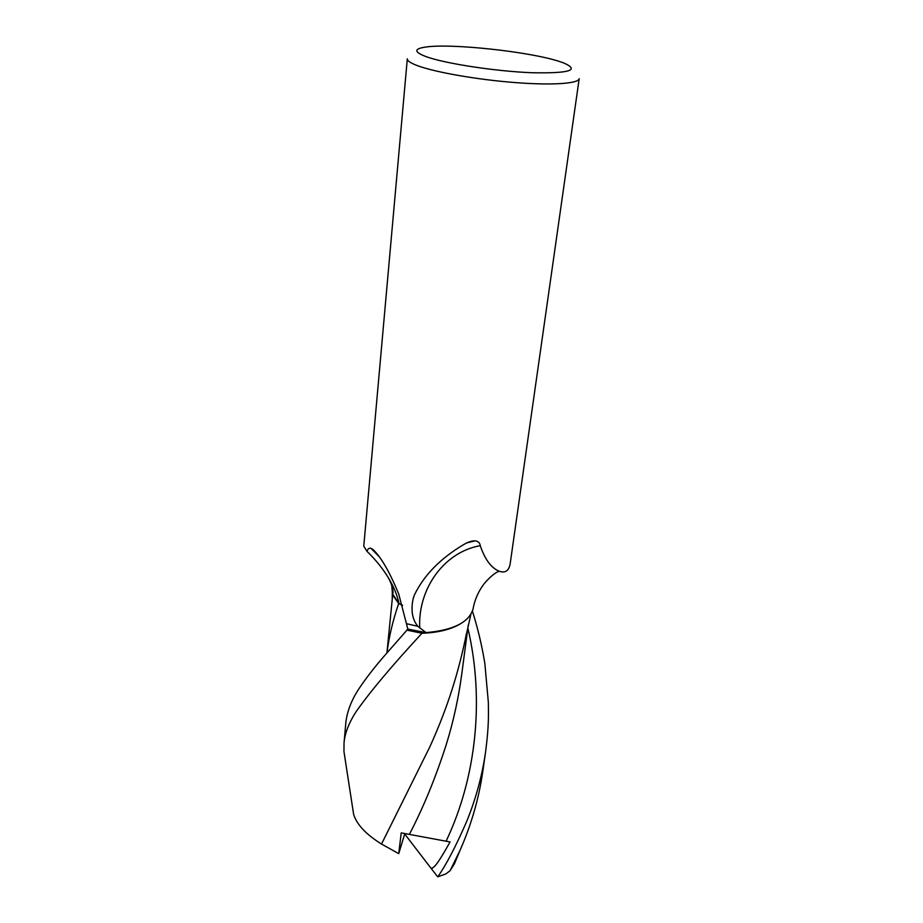 <?xml version="1.0" encoding="UTF-8"?>
<svg xmlns="http://www.w3.org/2000/svg" width="923" height="923" viewBox="0 0 923 923"><rect width="100%" height="100%" fill="white"/><g stroke="black" fill="none" stroke-linecap="round" stroke-linejoin="round"><path stroke-width="1.38" d="M558.807 61.276L563.526 62.879C580.29 70.171 569.791 73.471 532.052 72.744C495.663 71.325 445.474 63.641 426.299 56.718C413.723 51.965 413.677 48.723 426.161 46.981C451.947 43.289 528.833 51.607 558.807 61.276M579.183 78.686C578.744 83.635 552 85.493 514.399 82.516C476.868 79.586 435.287 72.271 417.634 65.718C410.597 63.099 407.158 60.791 407.308 58.795L363.777 546.104L366.927 551.285C367.827 548.816 369.177 547.835 370.977 548.331L372.834 549.358C380.968 556.904 389.621 571.845 398.782 594.17L407.851 629.094L426.068 632.624L417.854 626.313L407.055 623.821L417.854 626.313C412.281 619.518 410.712 610.311 413.158 598.681L414.427 594.908C424.153 574.96 440.721 558.103 464.154 544.328C468.561 541.824 472.184 540.682 475.01 540.89C478.102 541.155 479.856 542.747 480.283 545.689C484.887 559.407 491.186 567.922 499.181 571.222C505.216 573.345 508.873 570.91 510.154 563.895L579.183 78.686M402.555 605.234L398.99 603.573C397.34 595.358 393.775 586.716 388.306 577.648C382.664 568.418 375.546 559.626 366.927 551.285M398.99 603.573L392.494 593.835L391.744 585.494M499.181 571.222C495.155 572.606 490.159 576.748 484.194 583.636C478.379 591.355 474.676 599.788 473.061 608.961C469.046 622.344 453.378 630.224 426.068 632.624M419.723 627.871C417.784 588.747 444.24 551.885 480.283 545.689M345.225 759.733L343.956 751.576L344.025 743.153C344.764 733.658 348.675 723.332 355.782 712.164C369.673 692.227 391.744 665.933 421.973 633.27L406.951 630.144L383.403 656.991C372.996 669.083 364.458 680.263 357.766 690.542C351.028 701.261 347.036 712.014 345.813 722.813L345.767 723.447M472.414 611.176C477.653 627.582 481.794 644.958 484.829 663.302L488.348 702.391C488.463 716.075 489.017 724.959 485.59 751.91C482.106 776.024 475.726 799.376 466.461 821.978C455.697 846.645 446.132 864.932 437.756 876.85L431.156 868.439L432.426 867.908C436.291 866.57 444.863 851.156 450.066 841.949L401.228 832.881L398.736 853.66L381.522 844.049C366.062 834.427 356.763 824.527 353.624 814.351L353.048 810.382M457.462 856.567L454.428 863.766L450.112 870.666L445.809 873.954L437.756 876.85M450.112 870.666L459.931 850.579C471.145 825.22 478.737 799.053 482.706 772.066L485.59 751.91M466.323 634.009L465.157 639.962C456.25 681.659 444.425 714.61 429.83 746.88L381.522 844.049M421.973 633.27C438.021 632.67 450.851 629.521 460.473 623.81M409.351 834.404C423.542 807.221 435.979 776.843 446.663 743.292C453.528 720.909 458.558 697.823 461.765 674.032L468.226 625.148M392.921 592.474L392.806 593.651M392.356 587.443L392.229 599.315M407.828 628.932L406.951 630.144M387.002 652.734C388.941 637.008 392.829 620.625 398.667 603.55L402.613 605.396M393.302 595.773L398.667 603.55M392.956 592.128L392.921 593.431M431.156 868.439L404.701 833.988L398.736 853.66M450.066 841.949L401.228 832.881M446.086 841.234C476.776 776.624 484.448 698.319 467.846 628.044M431.722 869.131L432.426 867.908M406.512 630.628L407.816 628.84M379.468 556.973L370.977 548.331M388.306 577.648C391.317 583.209 392.91 588.216 393.083 592.67L392.494 593.835M475.01 540.89L466.969 542.839M413.804 596.581L413.158 598.681M353.624 814.351L343.956 751.576M465.157 639.962L470.857 614.372M449.547 733.462L446.744 743.027M454.428 863.766L459.931 850.579M386.933 652.815L392.725 594.447M345.825 722.813L344.025 743.153"/></g></svg>
